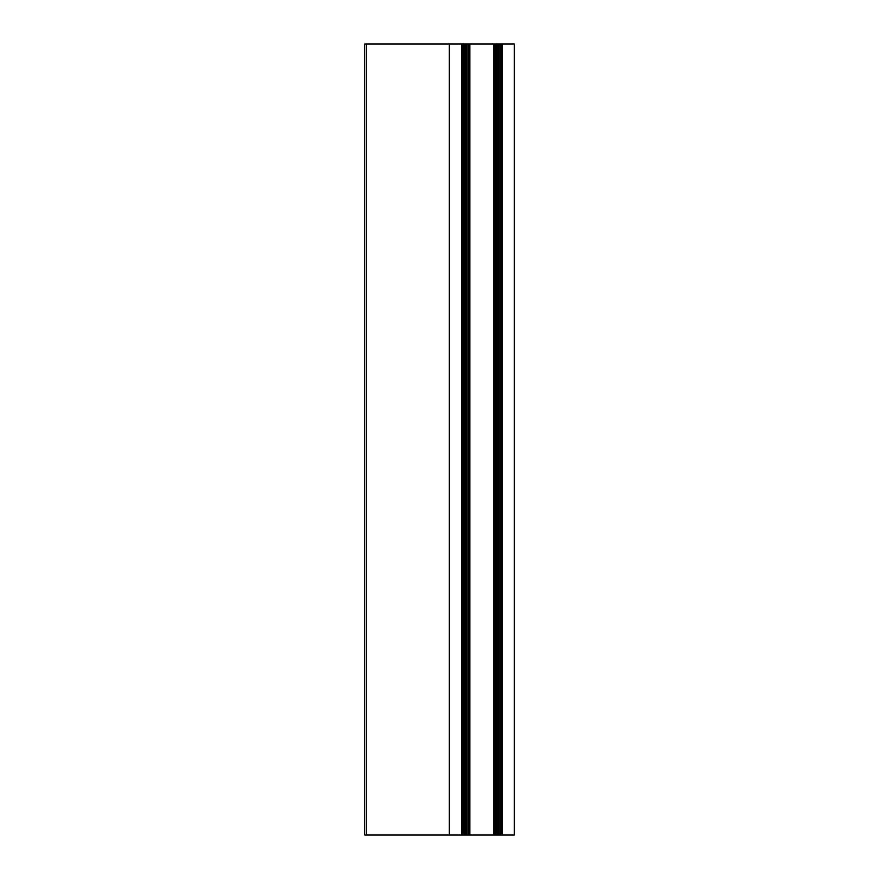 <?xml version="1.0" encoding="UTF-8"?>
<svg xmlns="http://www.w3.org/2000/svg" width="879" height="879" viewBox="0 0 879 879"><rect width="100%" height="100%" fill="white"/><g stroke="black" fill="none" stroke-linecap="round" stroke-linejoin="round"><path stroke-width="1.32" d="M502.403 835.05L502.403 43.95L514.27 43.95L514.27 835.05L493.613 835.05L493.613 43.95L364.73 43.95L364.73 835.05L366.356 835.05L366.356 43.95M494.031 835.05L493.613 43.95M495.448 835.05L495.448 43.95L494.031 43.95M497.8 835.05L497.8 43.95L495.448 43.95M493.613 835.05L449.4 835.05L449.4 43.95M463.64 835.05L463.64 43.95L463.64 835.05M449.4 835.05L366.356 835.05M502.403 43.95L497.8 43.95M500.107 835.05L500.107 43.95M468.705 43.95L468.705 835.05M466.914 43.95L466.914 835.05M464.958 835.05L464.958 43.95M462.057 835.05L462.057 43.95M461.266 835.05L461.266 43.95M449.213 835.05L449.213 43.95M501.689 835.05L501.689 43.95M498.778 835.05L498.778 43.95M496.283 835.05L496.283 43.95M494.69 835.05L494.69 43.95M469.386 835.05L469.386 43.95M468.265 835.05L468.265 43.95M466.123 835.05L466.123 43.95M469.968 835.05L469.968 43.95"/></g></svg>
